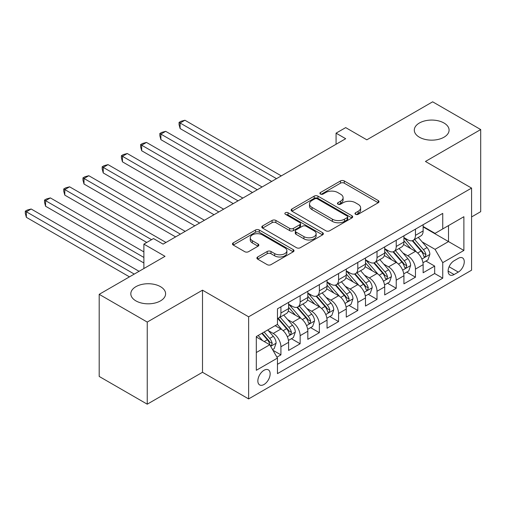 <?xml version="1.0" encoding="UTF-8"?>
<svg xmlns="http://www.w3.org/2000/svg" width="506" height="506" viewBox="0 0 506 506"><rect width="100%" height="100%" fill="white"/><g stroke="black" fill="none" stroke-linecap="round" stroke-linejoin="round"><path stroke-width="0.76" d="M355.541 214.304A1.866 1.075 0 0 0 358.185 214.304L378.229 202.735A2.669 1.543 0 0 0 379.007 201.647A2.669 1.543 0 0 0 378.229 200.553L344.27 180.952A2.669 1.543 0 0 0 340.494 180.952L320.45 192.52A1.866 1.075 0 0 0 319.906 193.286A1.866 1.075 0 0 0 320.45 194.045A1.866 1.075 0 0 0 323.094 194.045L325.687 192.552A8.539 4.927 0 0 1 337.761 192.552L340.589 194.184A8.539 4.927 0 0 1 343.093 197.669A8.539 4.927 0 0 1 340.589 201.154L337.995 202.653A1.866 1.075 0 0 0 337.451 203.412A1.866 1.075 0 0 0 337.995 204.177A1.866 1.075 0 0 0 340.639 204.177L343.232 202.678A8.539 4.927 0 0 1 355.307 202.678L358.134 204.31A8.539 4.927 0 0 1 360.633 207.802A8.539 4.927 0 0 1 358.134 211.287L355.541 212.779A1.866 1.075 0 0 0 354.991 213.545A1.866 1.075 0 0 0 355.541 214.304L355.541 212.779M160.51 286.674A17.394 10.044 0 0 0 141.547 284.498A17.394 10.044 0 0 0 130.814 293.777A17.394 10.044 0 0 0 135.905 300.88A17.394 10.044 0 0 0 154.861 303.056A17.394 10.044 0 0 0 165.601 293.777A17.394 10.044 0 0 0 160.51 286.674M443.99 123.009A17.394 10.044 0 0 0 425.034 120.833A17.394 10.044 0 0 0 414.294 130.112A17.394 10.044 0 0 0 419.392 137.208A17.394 10.044 0 0 0 438.348 139.39A17.394 10.044 0 0 0 449.088 130.112A17.394 10.044 0 0 0 443.99 123.009M264.005 384.49A8.697 5.022 120 0 0 269.685 376.825A8.697 5.022 120 0 0 268.351 369.854A8.697 5.022 120 0 0 264.005 370.284A8.697 5.022 120 0 0 258.319 377.95A8.697 5.022 120 0 0 259.654 384.921A8.697 5.022 120 0 0 264.005 384.49M257.68 256.972A2.669 1.543 0 0 0 256.896 258.06A2.669 1.543 0 0 0 257.68 259.154L267.206 264.651A2.669 1.543 0 0 0 270.976 264.651L293.24 251.798A2.669 1.543 0 0 0 294.018 250.71A2.669 1.543 0 0 0 293.24 249.622L259.281 230.015A2.669 1.543 0 0 0 255.511 230.015L233.247 242.867A2.669 1.543 0 0 0 232.469 243.962A2.669 1.543 0 0 0 233.247 245.049L244.759 251.691A2.669 1.543 0 0 0 248.528 251.691L258.054 246.194A2.669 1.543 0 0 0 258.838 245.1A2.669 1.543 0 0 0 258.054 244.012L252.349 240.717A7.135 4.118 0 0 1 250.261 237.807A7.135 4.118 0 0 1 254.663 234A7.135 4.118 0 0 1 262.443 234.892L284.796 247.801A7.135 4.118 0 0 1 286.889 250.71A7.135 4.118 0 0 1 282.481 254.518A7.135 4.118 0 0 1 274.701 253.626L270.976 251.476A2.669 1.543 0 0 0 267.206 251.476L257.68 256.972L257.68 259.154M471.573 216.941L480.7 211.666L480.7 129.555L432.649 101.814L366.825 139.82L345.687 127.613L336.073 133.16L345.687 138.707L163.103 244.12L153.495 238.573L143.881 244.12L143.881 268.534M147.246 322.075L147.246 404.186L202.501 372.283L202.501 290.172L147.246 322.075L99.195 294.334L165.026 256.327L143.881 244.12M202.501 290.172L248.629 316.8L471.573 188.087L471.573 270.198L248.629 398.918L248.629 316.8M480.7 129.555L425.445 161.458L471.573 188.087M325.877 230.78A2.669 1.543 0 0 0 329.646 230.78L351.91 217.928A2.669 1.543 0 0 0 352.688 216.84A2.669 1.543 0 0 0 351.91 215.752L317.951 196.145A2.669 1.543 0 0 0 314.182 196.145L291.918 208.997A2.669 1.543 0 0 0 291.14 210.085A2.669 1.543 0 0 0 291.918 211.173L325.877 230.78M286.156 214.708A1.866 1.075 0 0 1 288.053 214.974L288.053 212.754L322.575 232.684A2.669 1.543 0 0 1 323.353 233.772A2.669 1.543 0 0 1 322.575 234.866L300.311 247.719A2.669 1.543 0 0 1 296.541 247.719L262.582 228.111L262.582 225.935A2.669 1.543 0 0 0 261.804 227.023A2.669 1.543 0 0 0 262.582 228.111M262.582 225.935L272.108 220.433A2.669 1.543 0 0 1 275.884 220.433L289.653 228.383A2.669 1.543 0 0 0 293.429 228.383L299.748 224.734A2.669 1.543 0 0 0 300.526 223.646A2.669 1.543 0 0 0 299.748 222.558L285.409 214.278A1.866 1.075 0 0 1 284.865 213.519A1.866 1.075 0 0 1 286.016 212.52A1.866 1.075 0 0 1 288.053 212.754M147.246 404.186L99.195 376.445L99.195 294.334M276.927 357.166L280.919 354.864L272.943 350.26M268.401 330.658L273.227 333.448A10.873 6.274 60 0 1 280.919 346.762L288.603 342.322L288.603 350.424L300.134 343.764L291.393 338.716M287.623 319.564L292.449 322.354A10.873 6.274 60 0 1 300.134 335.668L307.825 331.228L307.825 339.33L319.356 332.67L310.608 327.622M306.838 308.47L311.664 311.253A10.873 6.274 60 0 1 319.356 324.567L327.04 320.134L327.04 328.23L338.571 321.576L329.83 316.528M326.06 297.37L330.886 300.159A10.873 6.274 60 0 1 338.571 313.473L346.262 309.033L346.262 317.135L357.793 310.475L349.045 305.428M345.282 286.276L350.108 289.065A10.873 6.274 60 0 1 357.793 302.379L365.477 297.939L365.477 306.041L377.014 299.381L368.267 294.334M364.497 275.182L369.323 277.965A10.873 6.274 60 0 1 377.014 291.279L384.699 286.845L384.699 294.941L396.23 288.287L387.488 283.24M383.719 264.081L388.545 266.871A10.873 6.274 60 0 1 396.23 280.185L403.921 275.745L403.921 283.847L415.451 277.187L415.451 269.091A10.873 6.274 -120 0 0 407.76 255.777L402.94 252.987M406.704 272.139L415.451 277.187M288.603 342.322A10.873 6.274 -120 0 0 280.919 329.008L275.15 325.681M307.825 331.228A10.873 6.274 -120 0 0 300.134 317.913L288.249 311.051M327.04 320.134A10.873 6.274 -120 0 0 319.356 306.819L307.471 299.957M346.262 309.033A10.873 6.274 -120 0 0 338.571 295.719L326.686 288.856M365.477 297.939A10.873 6.274 -120 0 0 357.793 284.625L345.908 277.762M384.699 286.845A10.873 6.274 -120 0 0 377.014 273.531L365.13 266.668M403.921 275.745A10.873 6.274 -120 0 0 396.23 262.431L384.345 255.568M458.309 258.326L454.084 260.767A8.425 4.864 120 0 0 448.575 268.193A8.425 4.864 120 0 0 449.866 274.941A8.425 4.864 120 0 0 454.084 274.524L458.309 272.089A8.425 4.864 120 0 0 463.812 264.663A8.425 4.864 120 0 0 462.522 257.908A8.425 4.864 120 0 0 458.309 258.326M256.314 352.53L269.768 344.763L277.459 358.084L277.459 373.618L442.744 278.186L442.744 262.652L435.052 249.338L422.156 241.893M277.459 358.084L256.314 370.284L256.314 336.553L277.459 324.346L277.459 308.812L442.744 213.387L442.744 228.921L463.882 216.713L463.882 250.451L442.744 262.652M288.603 304.15L292.449 306.37A10.873 6.274 60 0 0 297.882 306.908L305.573 302.474A10.873 6.274 -120 0 0 307.825 297.496L307.825 291.279M307.825 293.056L311.664 295.276A10.873 6.274 60 0 0 317.104 295.814L324.789 291.374A10.873 6.274 -120 0 0 327.04 286.396L327.04 280.185M327.04 281.962L330.886 284.182A10.873 6.274 60 0 0 336.319 284.72L344.01 280.28A10.873 6.274 -120 0 0 346.262 275.302L346.262 269.091M346.262 270.862L350.108 273.082A10.873 6.274 60 0 0 355.541 273.62L363.226 269.186A10.873 6.274 -120 0 0 365.477 264.208L365.477 257.99M365.477 259.768L369.323 261.988A10.873 6.274 60 0 0 374.763 262.525L382.447 258.085A10.873 6.274 -120 0 0 384.699 253.114L384.699 246.896M384.699 248.674L388.545 250.894A10.873 6.274 60 0 0 393.978 251.431L401.669 246.991A10.873 6.274 -120 0 0 403.921 242.013L403.921 235.802M277.459 364.295L434.673 273.531L434.673 266.093L423.136 272.753L423.136 264.651A10.873 6.274 -120 0 0 415.451 251.337L403.567 244.474M403.921 237.573L407.76 239.793A10.873 6.274 -120 0 0 413.2 240.331A10.873 6.274 -120 0 0 415.451 235.36L415.451 229.142M413.2 240.331L420.884 235.897A10.873 6.274 -120 0 0 423.136 230.919L423.136 224.702M280.919 306.813L280.919 313.031A10.873 6.274 60 0 1 278.667 318.008A10.873 6.274 60 0 1 277.459 318.445M278.667 318.008L286.352 313.568A10.873 6.274 -120 0 0 288.603 308.59L288.603 302.379M300.134 295.719L300.134 301.937A10.873 6.274 60 0 1 297.882 306.908M319.356 284.625L319.356 290.836A10.873 6.274 60 0 1 317.104 295.814M338.571 273.525L338.571 279.742A10.873 6.274 60 0 1 336.319 284.72M357.793 262.431L357.793 268.648A10.873 6.274 60 0 1 355.541 273.62M377.014 251.337L377.014 257.548A10.873 6.274 60 0 1 374.763 262.525M396.23 240.236L396.23 246.454A10.873 6.274 60 0 1 393.978 251.431M396.23 280.185L396.23 288.287M377.014 291.279L377.014 299.381M357.793 302.379L357.793 310.475M338.571 313.473L338.571 321.576M319.356 324.567L319.356 332.67M300.134 335.668L300.134 343.764M280.919 346.762L280.919 354.864M269.768 344.763L256.314 336.996M435.052 249.338L448.506 241.571L448.506 225.594L463.882 216.713M423.136 226.922L463.882 250.451M423.136 226.479L435.052 233.361L442.744 228.921M202.501 372.283L248.629 398.918M336.073 133.16L336.073 144.254M425.925 261.045L434.673 266.093M434.673 273.531L442.744 278.186M356.287 214.569L358.134 213.5A8.539 4.927 0 0 0 360.633 210.015L360.633 207.802M343.093 197.669L343.093 199.889A8.539 4.927 0 0 1 340.589 203.374L338.742 204.443M378.191 202.754L344.27 183.172A2.669 1.543 0 0 0 340.494 183.172L321.196 194.31M351.872 217.947L317.951 198.365A2.669 1.543 0 0 0 314.182 198.365L291.956 211.198M347.192 217.599A1.866 1.075 0 0 0 347.742 216.84A1.866 1.075 0 0 0 347.192 216.075L317.388 198.864A1.866 1.075 0 0 0 314.745 198.864L312.012 200.446A8.539 4.927 0 0 0 309.508 203.931A8.539 4.927 0 0 0 312.012 207.416L332.385 219.18A8.539 4.927 0 0 0 344.459 219.18L347.192 217.599L347.192 219.819A1.866 1.075 0 0 0 347.742 219.06L347.742 216.84M309.508 203.931L309.508 206.151A8.539 4.927 0 0 0 312.012 209.636L312.012 207.416M347.192 219.819L344.459 221.4A8.539 4.927 0 0 1 332.385 221.4L312.012 209.636M262.62 228.13L272.108 222.653L272.108 220.433M300.526 223.646L300.526 225.866A2.669 1.543 0 0 1 299.748 226.954L293.429 230.603A2.669 1.543 0 0 1 289.653 230.603L275.884 222.653A2.669 1.543 0 0 0 272.108 222.653M288.053 214.974L322.537 234.885M303.948 236.631A7.135 4.118 0 0 0 311.721 237.529A7.135 4.118 0 0 0 316.13 233.721A7.135 4.118 0 0 0 314.036 230.806L306.162 226.258A2.669 1.543 0 0 0 302.386 226.258L296.067 229.907A2.669 1.543 0 0 0 295.289 230.995A2.669 1.543 0 0 0 296.067 232.09L303.948 236.631L303.948 238.851A7.135 4.118 0 0 0 311.721 239.749A7.135 4.118 0 0 0 316.13 235.941L316.13 233.721M295.289 230.995L295.289 233.215A2.669 1.543 0 0 0 296.067 234.303L296.067 232.09M303.948 238.851L296.067 234.303M286.889 250.71L286.889 252.93A7.135 4.118 0 0 1 282.481 256.738A7.135 4.118 0 0 1 274.701 255.846L270.976 253.696A2.669 1.543 0 0 0 267.206 253.696L257.712 259.173M250.261 237.807L250.261 240.021A7.135 4.118 0 0 0 252.349 242.937L252.349 240.717M258.022 246.213L252.349 242.937M293.202 251.824L259.281 232.235A2.669 1.543 0 0 0 255.511 232.235L233.285 245.068M422.978 262.747L427.943 259.882L429.866 254.328A7.204 4.156 -120 0 0 427.058 247.567L418.279 237.403M416.52 252.039L406.103 239.983A20.79 12.005 -120 0 0 403.921 237.694M410.809 248.655L404.983 241.912A17.261 9.962 -120 0 0 403.921 240.748M281.298 175.879L184.918 120.238L180.111 123.009L180.111 128.556L271.69 181.433M412.219 240.723L421.1 251.008A7.204 4.156 60 0 1 423.667 255.973L424.192 256.827L425.166 256.687L425.976 254.638A7.204 4.156 -120 0 0 423.408 249.679L414.629 239.509M412.744 240.559L422.289 251.608A3.668 2.119 60 0 1 423.212 253.044L425.976 254.638M180.111 128.556L179.054 124.615L179.054 122.401L276.497 178.656M179.054 122.401L180.977 121.288L184.918 120.238M403.756 273.841L408.721 270.976L410.644 265.429A7.204 4.156 -120 0 0 407.842 258.667L399.057 248.497M397.299 263.133L386.888 251.077A20.79 12.005 -120 0 0 384.699 248.794M391.587 259.749L385.762 253.006A17.261 9.962 -120 0 0 384.699 251.849M262.083 186.98L165.696 131.332L160.889 134.103L160.889 139.656L252.469 192.527M392.998 251.824L401.884 262.102A7.204 4.156 60 0 1 404.452 267.067L404.977 267.921L405.945 267.782L406.754 265.732A7.204 4.156 -120 0 0 404.186 260.773L395.407 250.603M393.523 251.653L403.067 262.703A3.668 2.119 60 0 1 403.99 264.138L406.754 265.732M160.889 139.656L159.833 135.716L159.833 133.495L257.276 189.75M159.833 133.495L161.756 132.382L165.696 131.332M384.541 284.941L389.506 282.07L391.423 276.523A7.204 4.156 -120 0 0 388.621 269.761L379.842 259.591M378.083 274.233L367.666 262.171A20.79 12.005 -120 0 0 365.477 259.888M372.372 270.849L366.546 264.1A17.261 9.962 -120 0 0 365.477 262.943M242.861 198.074L146.474 142.426L141.674 145.203L141.674 150.75L233.253 203.621M373.782 262.918L382.662 273.202A7.204 4.156 60 0 1 385.23 278.161L385.755 279.015L386.729 278.882L387.539 276.833A7.204 4.156 -120 0 0 384.971 271.867L376.186 261.703M374.301 262.747L383.845 273.797A3.668 2.119 60 0 1 384.769 275.232L387.539 276.833M141.674 150.75L140.617 146.81L140.617 144.589L238.054 200.85M140.617 144.589L142.54 143.483L146.474 142.426M365.319 296.035L370.284 293.17L372.207 287.617A7.204 4.156 -120 0 0 369.399 280.855L360.62 270.691M358.862 285.327L348.444 273.272A20.79 12.005 -120 0 0 346.262 270.982M353.15 281.943L347.325 275.201A17.261 9.962 -120 0 0 346.262 274.037M223.639 209.168L127.259 153.52L122.452 156.297L122.452 161.844L214.032 214.721M354.561 274.012L363.441 284.296A7.204 4.156 60 0 1 366.009 289.261L366.534 290.115L367.508 289.976L368.317 287.927A7.204 4.156 -120 0 0 365.749 282.968L356.97 272.797M355.085 273.847L364.63 284.897A3.668 2.119 60 0 1 365.553 286.333L368.317 287.927M122.452 161.844L121.396 157.904L121.396 155.69L218.839 211.944M121.396 155.69L123.319 154.577L127.259 153.52M346.098 307.129L351.069 304.264L352.986 298.717A7.204 4.156 -120 0 0 350.184 291.956L341.398 281.785M339.64 296.421L329.229 284.366A20.79 12.005 -120 0 0 327.04 282.082M333.928 293.037L328.103 286.295A17.261 9.962 -120 0 0 327.04 285.137M204.424 220.268L108.037 164.621L103.237 167.391L103.237 172.944L194.81 225.815M335.345 285.112L344.225 295.39A7.204 4.156 60 0 1 346.793 300.355L347.318 301.209L348.292 301.07L348.944 300.279L349.096 299.021A7.204 4.156 -120 0 0 346.528 294.062L337.749 283.891M335.864 284.941L345.408 295.991A3.668 2.119 60 0 1 346.332 297.427L349.096 299.021M103.237 172.944L102.174 169.004L102.174 166.784L199.617 223.038M102.174 166.784L104.097 165.671L108.037 164.621M326.882 318.23L331.847 315.358L333.77 309.811A7.204 4.156 -120 0 0 330.962 303.05L322.183 292.879M320.424 307.521L310.007 295.46A20.79 12.005 -120 0 0 307.825 293.176M314.713 304.138L308.888 297.389A17.261 9.962 -120 0 0 307.825 296.231M185.202 231.362L88.822 175.715L84.015 178.491L84.015 184.039L175.595 236.909M316.123 296.206L325.004 306.491A7.204 4.156 60 0 1 327.572 311.449L328.097 312.303L329.071 312.17L329.88 310.121A7.204 4.156 -120 0 0 327.312 305.156L318.533 294.992M316.648 296.035L326.187 307.085A3.668 2.119 60 0 1 327.116 308.521L329.88 310.121M84.015 184.039L82.959 180.098L82.959 177.878L180.402 234.139M82.959 177.878L84.881 176.771L88.822 175.715M307.661 329.324L312.626 326.459L314.549 320.905A7.204 4.156 -120 0 0 311.747 314.144L302.961 303.979M301.203 318.616L290.792 306.56A20.79 12.005 -120 0 0 288.603 304.27M295.491 315.232L289.666 308.489A17.261 9.962 -120 0 0 288.603 307.325M165.987 242.456L69.6 186.809L64.793 189.586L64.793 195.133L146.765 242.456M296.902 307.3L305.788 317.585A7.204 4.156 60 0 1 308.356 322.55L308.875 323.404L309.849 323.264L310.659 321.215A7.204 4.156 -120 0 0 308.091 316.256L299.312 306.086M297.427 307.136L306.971 318.185A3.668 2.119 60 0 1 307.895 319.621L310.659 321.215M64.793 195.133L63.737 191.192L63.737 188.978L151.572 239.686M63.737 188.978L65.66 187.865L69.6 186.809M288.439 340.418L293.41 337.553L295.327 332.006A7.204 4.156 -120 0 0 292.525 325.244L283.746 315.074M281.981 329.71L277.389 324.39M276.27 326.326L275.523 325.466M143.881 251.893L50.379 197.909L45.578 200.68L45.578 206.233L143.881 262.987M277.686 318.4L286.567 328.679A7.204 4.156 60 0 1 289.135 333.644L289.66 334.498L290.634 334.358L291.443 332.309A7.204 4.156 -120 0 0 288.875 327.35L280.09 317.18M278.205 318.23L287.75 329.279A3.668 2.119 60 0 1 288.673 330.715L291.443 332.309M45.578 206.233L44.522 202.292L44.522 200.072L143.881 257.44M44.522 200.072L46.438 198.959L50.379 197.909M272.557 349.589L274.189 348.647L276.112 343.1A7.204 4.156 -120 0 0 273.303 336.338L267.775 329.937M262.614 340.633L258.168 335.484M257.054 337.426L256.314 336.572M139.074 271.311L31.163 209.003L26.356 211.78L26.356 217.327L129.466 276.858M261.817 333.378L267.345 339.779A7.204 4.156 60 0 1 269.913 344.738L270.438 345.592L271.412 345.459L272.222 343.41A7.204 4.156 -120 0 0 269.654 338.444L264.126 332.044M262.266 333.119L268.534 340.374A3.668 2.119 60 0 1 269.458 341.809L272.222 343.41M26.356 217.327L25.3 213.387L25.3 211.166L134.273 274.081M25.3 211.166L27.223 210.06L31.163 209.003M273.227 333.448L280.919 329.008M292.449 322.354L300.134 317.913M311.664 311.253L319.356 306.819M330.886 300.159L338.571 295.719M350.108 289.065L357.793 284.625M369.323 277.965L377.014 273.531M388.545 266.871L396.23 262.431M407.76 255.777L415.451 251.337M415.451 235.36L423.136 230.919M280.919 313.031L288.603 308.59M300.134 301.937L307.825 297.496M319.356 290.836L327.04 286.396M338.571 279.742L346.262 275.302M357.793 268.648L365.477 264.208M377.014 257.548L384.699 253.114M396.23 246.454L403.921 242.013M415.451 269.091L423.136 264.651M449.094 266.763L458.309 272.089M448.126 271.089L454.084 274.524M358.134 213.5L358.134 211.287M337.995 204.177L337.995 202.653M340.589 203.374L340.589 201.154M320.45 194.045L320.45 192.52M340.494 183.172L340.494 180.952M344.27 183.172L344.27 180.952M378.229 202.735L378.229 200.553M291.918 211.173L291.918 208.997M314.182 198.365L314.182 196.145M317.951 198.365L317.951 196.145M351.91 217.928L351.91 215.752M332.385 221.4L332.385 219.18M344.459 221.4L344.459 219.18M275.884 222.653L275.884 220.433M289.653 230.603L289.653 228.383M293.429 230.603L293.429 228.383M299.748 226.954L299.748 224.734M322.575 234.866L322.575 232.684M267.206 253.696L267.206 251.476M270.976 253.696L270.976 251.476M274.701 255.846L274.701 253.626M258.054 246.194L258.054 244.012M233.247 245.049L233.247 242.867M255.511 232.235L255.511 230.015M259.281 232.235L259.281 230.015M293.24 251.798L293.24 249.622M421.877 259.053L429.815 254.467M406.103 239.983L407.096 239.408M423.408 249.679L427.058 247.567M417.665 252.994L421.1 251.008M402.662 270.147L410.6 265.568M386.888 251.077L387.874 250.508M404.186 260.773L407.842 258.667M398.45 264.088L401.884 262.102M383.44 281.247L391.378 276.662M367.666 262.171L368.659 261.602M384.971 271.867L388.621 269.761M379.228 275.182L382.662 273.202M364.219 292.341L372.157 287.756M348.444 273.272L349.437 272.696M365.749 282.968L369.399 280.855M360.006 286.282L363.441 284.296M345.003 303.436L352.941 298.856M329.229 284.366L330.216 283.796M346.528 294.062L350.184 291.956M340.791 297.376L344.225 295.39M325.782 314.536L333.72 309.95M310.007 295.46L311 294.89M327.312 305.156L330.962 303.05M321.569 308.47L325.004 306.491M306.56 325.63L314.504 321.044M290.792 306.56L291.779 305.985M308.091 316.256L311.747 314.144M302.348 319.571L305.788 317.585M287.345 336.724L295.283 332.145M288.875 327.35L292.525 325.244M283.132 330.665L286.567 328.679M270.685 346.344L276.061 343.239M269.654 338.444L273.303 336.338M264.24 341.575L267.345 339.779"/></g></svg>
